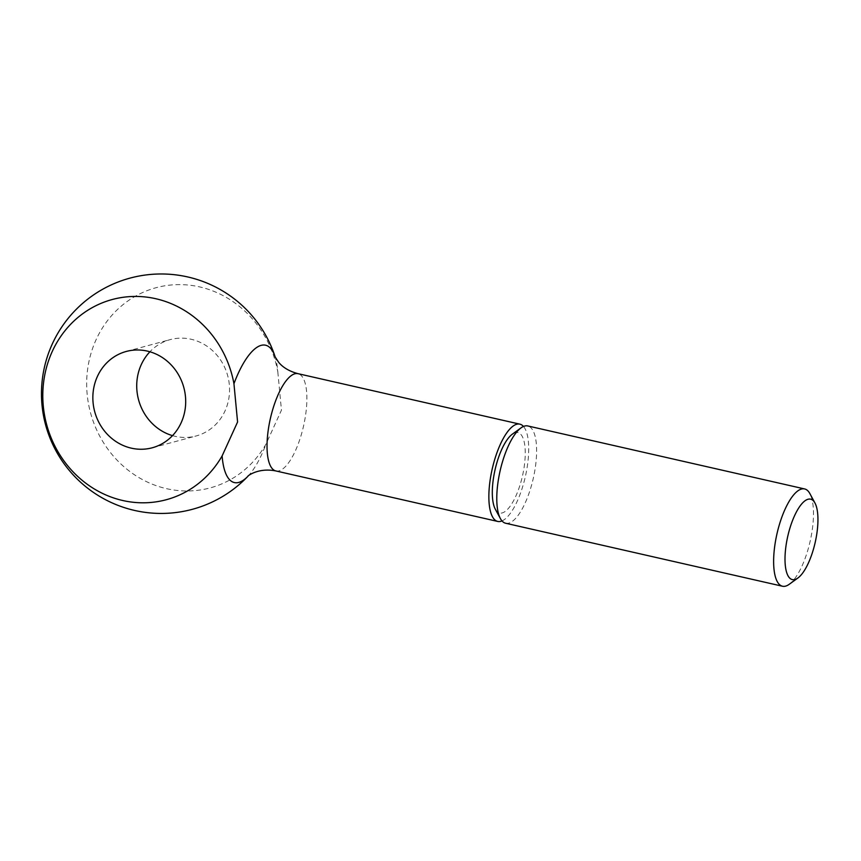 <?xml version="1.0" encoding="UTF-8"?>
<svg xmlns="http://www.w3.org/2000/svg" width="861" height="861" viewBox="0 0 861 861"><rect width="100%" height="100%" fill="white"/><g stroke="black" fill="none" stroke-linecap="round" stroke-linejoin="round"><path stroke-width="0.65" stroke-dasharray="4.3 3.23" d="M505.633 523.24A49.884 17.005 102.8 0 0 508.754 523.133A49.884 17.005 102.8 0 0 534.197 474.013A49.884 17.005 102.8 0 0 527.771 425.947M495.279 509.142A41.253 14.056 102.8 0 0 502.211 512.919A41.253 14.056 102.8 0 0 523.886 468.718A41.253 14.056 102.8 0 0 515.352 432.652A41.253 14.056 102.8 0 0 512.338 434.17M277.812 371.887L281.45 410.159L265.995 444.093A103.686 95.937 74.9 0 1 149.599 483.064A103.686 95.937 74.9 0 1 88.091 366.162A103.686 95.937 74.9 0 1 182.091 284.657A103.686 95.937 74.9 0 1 277.812 371.887A70.43 24 102.8 0 0 275.176 357.014L275.176 357.014A70.43 24 102.8 0 0 275.143 356.906A119.733 119.733 0 0 1 275.176 357.014M248.086 476.101A119.733 119.733 0 0 1 248 476.176A70.43 24 102.8 0 0 248.086 476.101L248.086 476.101A70.43 24 102.8 0 0 265.995 444.093M172.512 435.634A49.884 46.16 -105.1 0 0 196.125 435.967A49.884 46.16 -105.1 0 0 228.875 398.202A49.884 46.16 -105.1 0 0 170.155 339.621A49.884 46.16 -105.1 0 0 149.911 351.772M501.995 520.927A49.884 17.005 102.8 0 0 525.361 476.563A49.884 17.005 102.8 0 0 523.488 426.453M789.246 584.285A49.884 17.005 102.8 0 0 810.126 541.354A49.884 17.005 102.8 0 0 809.878 493.611M275.886 470.956A49.884 17.005 102.8 0 0 279.007 470.859A49.884 17.005 102.8 0 0 305.235 417.391A49.884 17.005 102.8 0 0 298.024 373.674M126.287 351.449L170.155 339.621M152.257 447.785L196.125 435.967"/><path stroke-width="1.29" d="M814.969 503.028L809.878 493.611A49.884 17.005 102.8 0 0 804.615 488.94A49.884 17.005 102.8 0 0 801.494 489.037A49.884 17.005 102.8 0 0 776.052 538.168A49.884 17.005 102.8 0 0 782.488 586.233A49.884 17.005 102.8 0 0 785.598 586.126A49.884 17.005 102.8 0 0 789.246 584.285L797.91 578A41.253 14.056 102.8 0 0 815.173 542.505A41.253 14.056 102.8 0 0 814.969 503.028A41.253 14.056 102.8 0 0 808.048 499.251A41.253 14.056 102.8 0 0 786.362 543.463A41.253 14.056 102.8 0 0 794.897 579.518A41.253 14.056 102.8 0 0 797.91 578M804.615 488.94L527.771 425.947A49.884 17.005 102.8 0 0 524.65 426.055A49.884 17.005 102.8 0 0 521.013 427.885A49.884 17.005 102.8 0 0 500.123 470.816A49.884 17.005 102.8 0 0 500.381 518.559A49.884 17.005 102.8 0 0 505.633 523.24L782.488 586.233M521.013 427.885L512.338 434.17A41.253 14.056 102.8 0 0 495.075 469.675A41.253 14.056 102.8 0 0 495.279 509.142L500.381 518.559M523.488 426.453A49.884 17.005 102.8 0 0 519.85 424.15A49.884 17.005 102.8 0 0 516.729 424.247A49.884 17.005 102.8 0 0 491.287 473.367A49.884 17.005 102.8 0 0 497.712 521.432A49.884 17.005 102.8 0 0 500.833 521.335A49.884 17.005 102.8 0 0 501.995 520.927M233.944 383.715A103.686 95.937 -105.1 0 0 138.223 296.475A103.686 95.937 -105.1 0 0 44.223 377.99A103.686 95.937 -105.1 0 0 105.731 494.892A103.686 95.937 -105.1 0 0 222.127 455.91A70.43 24 102.8 0 0 248 476.187A119.733 119.733 0 0 1 43.05 374.352A119.733 119.733 0 0 1 275.143 356.906A70.43 24 102.8 0 0 233.944 383.715L237.582 421.987L222.127 455.91M149.911 351.772A49.884 46.16 -105.1 0 0 137.405 377.387A49.884 46.16 -105.1 0 0 172.512 435.634M93.537 389.215A49.884 46.16 74.9 0 1 126.287 351.449A49.884 46.16 74.9 0 1 185.007 410.019A49.884 46.16 74.9 0 1 152.257 447.785A49.884 46.16 74.9 0 1 93.537 389.215M275.176 357.014L278.706 362.363C283.021 367.593 289.457 371.36 298.024 373.674A49.884 17.005 102.8 0 0 294.903 373.771A49.884 17.005 102.8 0 0 268.675 427.239A49.884 17.005 102.8 0 0 275.886 470.956C257.504 467.211 246.364 477.005 247.99 476.198L248.086 476.101M497.712 521.432L275.886 470.956M519.85 424.15L298.024 373.674"/></g></svg>
